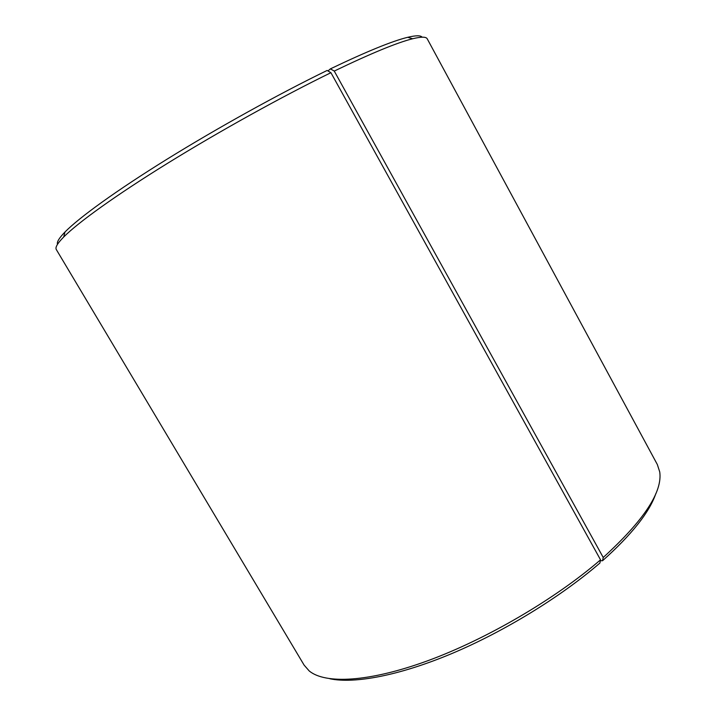 <?xml version="1.0" encoding="UTF-8"?>
<svg xmlns="http://www.w3.org/2000/svg" width="716" height="716" viewBox="0 0 716 716"><rect width="100%" height="100%" fill="white"/><g stroke="black" fill="none" stroke-linecap="round" stroke-linejoin="round"><path stroke-width="1.07" d="M600.536 559.822L330.926 72.692C282.086 96.535 219.418 131.252 167.562 163.302C115.706 195.379 78.16 222.452 63.697 236.996C57.468 243.324 55.007 247.503 56.313 249.553L304.121 665.128L309.231 670.973C325.225 684.201 368.633 682.33 427.541 660.814C486.361 639.298 555.151 599.068 600.536 559.822L599.901 563.045C560.843 596.804 504.243 631.521 451.733 653.601C399.179 675.635 354.411 683.932 329.933 678.777M655.82 493.646C649.493 512.226 631.736 534.592 602.541 560.744L603.23 557.487L334.256 71.072L330.398 68.87L327.973 70.947M600.366 560.682L602.541 560.744M422.127 37.187C420.686 35.308 415.88 35.344 407.717 37.304L412.676 38.745C421.303 36.641 426.154 36.668 427.237 38.834L657.315 464.487L659.722 471.871C662.703 491.883 643.872 520.416 603.23 557.487M412.676 38.745C397.183 42.602 371.049 53.369 334.256 71.072M330.926 72.692L327.131 70.454C279.142 93.787 217.762 127.77 166.944 159.247C116.117 190.751 79.261 217.485 64.995 231.993C59.133 238.007 56.645 242.115 57.513 244.308M407.717 37.304C392.332 41.036 366.556 51.561 330.398 68.87M64.995 231.993L63.697 236.996"/></g></svg>
